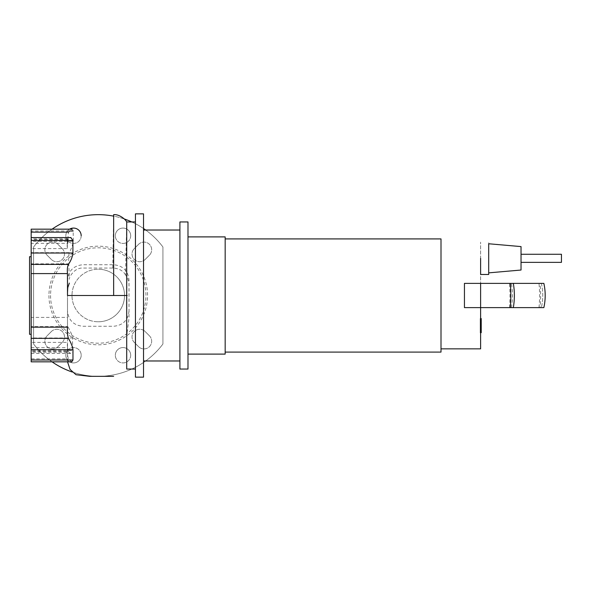 <?xml version="1.0" encoding="UTF-8"?>
<svg xmlns="http://www.w3.org/2000/svg" width="591" height="591" viewBox="0 0 591 591"><rect width="100%" height="100%" fill="white"/><g stroke="black" fill="none" stroke-linecap="round" stroke-linejoin="round"><path stroke-width="0.44" stroke-dasharray="2.96 2.22" d="M481.222 326.276L481.222 323.802L481.222 326.276L480.195 326.276L480.195 320.854L480.195 326.727L480.195 326.276L481.222 326.276M481.222 321.312L481.222 323.802L481.222 320.854L481.222 321.312L480.195 321.312L481.222 321.312M480.616 332.659L481.222 332.659L481.222 318.675L481.222 320.839L480.195 320.854L480.195 318.675L480.195 332.659L480.195 320.839L481.222 320.839L481.222 329.024L481.222 318.556M481.222 326.727L480.195 326.727L481.222 326.727M480.616 323.802L480.195 323.802L480.195 329.024L480.195 318.556L480.195 323.802L481.222 323.802M480.616 329.024L480.195 329.024M480.616 327.769L481.222 327.769M480.616 318.556L480.195 318.556M481.222 319.82L480.616 319.82M481.222 320.839L480.195 320.839M481.222 325.102L481.222 318.667L481.222 328.914L481.222 318.675L480.195 318.675L480.195 328.914L480.195 318.667L480.195 326.749L480.195 318.675L480.195 325.102L480.195 318.675L481.222 318.675L481.222 325.102L480.195 325.102M480.195 331.329L480.195 329.778L480.195 331.329M481.222 329.778L481.222 331.329L481.222 329.778L480.195 329.778M481.222 332.881L481.222 331.329L481.222 332.881M480.616 332.881L480.195 332.881M481.222 318.675L480.195 318.667L481.222 318.675M481.222 328.906L480.195 328.906M481.222 322.583L480.195 322.583L481.222 322.583M481.222 328.914L480.195 328.914L481.222 328.914M481.222 326.749L480.195 326.749M187.99 221.943L187.99 369.057M225.171 236.895L225.171 354.105M441.004 238.912L441.004 352.088M480.616 283.377L540.056 283.377A55.776 24.364 -90 0 1 540.056 307.623L480.616 307.623L480.616 283.377L541.371 283.377L480.616 283.377L480.616 307.623L464.445 307.623L541.371 307.623L464.445 307.623L464.445 283.377L480.616 283.377L480.616 242.147L480.616 283.377L464.445 283.377L464.445 307.623L464.445 283.377L480.616 283.377L480.616 348.853M488.698 243.765L488.698 274.483M480.616 258.319L480.616 274.483M521.033 246.595L521.033 270.035M488.698 258.319C488.698 237.545 488.698 237.545 488.698 258.319M540.056 307.623L543.853 307.623M540.056 283.377L543.853 283.377M541.371 283.377L541.363 283.377C543.232 291.459 543.232 299.541 541.371 307.623L541.363 307.623A53.353 53.316 -90 0 0 541.363 283.377M561.45 262.36L561.45 254.27M521.033 254.27L521.033 262.36L521.033 254.27M29.55 256.701L29.55 334.299M31.168 295.5L31.168 334.299L31.168 295.5M135.442 213.853L135.442 377.147M143.532 213.853L143.532 377.147M179.908 221.943L179.908 369.057M126.718 221.943L125.521 274.941L127.597 278.125L128.978 283.377L129.015 318.157L126.747 335.452L126.71 369.057M179.908 295.5L179.908 230.025L179.908 295.5M125.521 274.941C123.334 270.974 119.367 268.676 113.642 268.041L82.88 268.041C74.111 267.553 68.748 277.822 69.302 279.314L68.807 263.837C68.526 258.629 68.689 254.898 69.302 252.645C71.415 248.678 72.745 244.888 73.284 241.268L73.188 231.007L72.036 229.175L68.726 232.13L68.076 234.302L67.869 243.329L31.168 243.329L31.168 237.575L31.168 248.604L67.322 248.604C66.968 245.169 67.271 242.103 68.238 239.414L70.876 237.575M31.168 351.586L31.168 342.396L67.5 342.396C67.123 345.469 67.426 348.535 68.423 351.586L31.168 351.586L31.168 353.425L31.168 350.47L73.107 350.47C72.442 343.585 72.39 339.419 72.944 337.971C71.858 334.55 70.152 330.761 67.832 326.594C67.404 325.264 67.514 325.774 67.5 317.404L31.168 317.404L31.168 326.594L67.832 326.594M68.423 351.586L69.406 352.79L71.097 353.425L72.375 353.004L73.07 351.97L73.107 350.47M72.944 337.971L31.168 337.971L31.168 326.594M31.168 337.971L31.168 350.47M69.302 252.645L31.168 252.645L31.168 241.268L73.284 241.268M31.168 252.645L31.168 263.837L68.807 263.837M69.324 231.007L31.168 231.007L31.168 229.175M31.168 231.007L31.168 241.268M129.015 310.881C128.107 320.219 122.98 325.346 113.642 326.262L82.88 326.262C73.543 325.346 68.416 320.219 67.5 310.881L67.5 280.119C68.416 270.781 73.543 265.655 82.88 264.738L113.642 264.738C122.98 265.655 128.107 270.781 129.015 280.119L129.015 310.881M67.5 294.126L67.5 327.163M71.792 361.825L68.379 358.87C67.448 355.752 67.16 352.022 67.5 347.671L67.5 352.088L31.168 352.088L31.168 347.671L31.168 358.87L68.379 358.87M31.168 347.671L67.5 347.671L67.5 342.396M67.5 317.404L67.5 292.567M67.869 243.329L67.44 239.229L67.322 248.604M31.168 248.604L31.168 243.329M31.168 263.837L31.168 317.404M31.168 342.396L31.168 352.088M31.168 361.825L31.168 358.87M98.261 321.77A26.27 26.27 0 0 0 124.531 295.5A26.27 26.27 0 0 0 98.261 269.23A26.27 26.27 0 0 1 124.531 295.5A26.27 26.27 0 0 1 98.261 321.77A26.27 26.27 0 0 1 71.991 295.5A26.27 26.27 0 0 1 98.261 269.23A26.27 26.27 0 0 0 71.991 295.5A26.27 26.27 0 0 0 98.261 321.77M48.95 295.5A49.312 49.312 0 0 0 98.261 344.812A49.312 49.312 0 0 0 147.573 295.5A49.312 49.312 0 0 0 98.261 246.188A49.312 49.312 0 0 0 48.95 295.5M50.567 295.5A47.694 47.694 0 0 0 98.261 343.194A47.694 47.694 0 0 0 145.955 295.5A47.694 47.694 0 0 0 98.261 247.806A47.694 47.694 0 0 0 50.567 295.5M130.685 355.243A7.683 7.683 0 0 1 123.009 362.926A7.683 7.683 0 0 1 115.326 355.243A7.683 7.683 0 0 0 123.009 362.926A7.683 7.683 0 0 0 130.685 355.243A7.683 7.683 0 0 0 123.009 347.567A7.683 7.683 0 0 0 115.326 355.243A7.683 7.683 0 0 1 123.009 347.567A7.683 7.683 0 0 1 130.685 355.243M130.685 235.757A7.683 7.683 0 0 1 123.009 243.433A7.683 7.683 0 0 1 115.326 235.757A7.683 7.683 0 0 0 123.009 243.433A7.683 7.683 0 0 0 130.685 235.757A7.683 7.683 0 0 0 123.009 228.074A7.683 7.683 0 0 0 115.326 235.757A7.683 7.683 0 0 1 123.009 228.074A7.683 7.683 0 0 1 130.685 235.757M65.83 355.243A7.683 7.683 0 0 1 73.513 347.567A7.683 7.683 0 0 1 81.189 355.243A7.683 7.683 0 0 0 73.513 347.567A7.683 7.683 0 0 0 65.83 355.243A7.683 7.683 0 0 0 73.513 362.926A7.683 7.683 0 0 0 81.189 355.243A7.683 7.683 0 0 1 73.513 362.926A7.683 7.683 0 0 1 65.83 355.243M81.189 235.757A7.683 7.683 0 0 1 73.513 243.433A7.683 7.683 0 0 1 65.83 235.757A7.683 7.683 0 0 0 73.513 243.433A7.683 7.683 0 0 0 81.189 235.757A7.683 7.683 0 0 0 73.513 228.074A7.683 7.683 0 0 0 65.83 235.757A7.683 7.683 0 0 1 69.553 229.175M47.103 255.201A7.683 7.683 0 0 1 47.103 244.342A7.683 7.683 0 0 1 57.962 244.342A7.683 7.683 0 0 0 47.103 244.342A7.683 7.683 0 0 0 47.103 255.201L51.387 259.486L47.103 255.201M62.247 248.626A7.683 7.683 0 0 1 62.247 259.486A7.683 7.683 0 0 1 51.387 259.486A7.683 7.683 0 0 0 62.247 259.486A7.683 7.683 0 0 0 62.247 248.626L57.962 244.342L62.247 248.626M57.962 346.658A7.683 7.683 0 0 1 47.103 346.658A7.683 7.683 0 0 1 47.103 335.799A7.683 7.683 0 0 0 47.103 346.658A7.683 7.683 0 0 0 57.962 346.658L62.247 342.374L57.962 346.658M51.387 331.514A7.683 7.683 0 0 1 62.247 331.514A7.683 7.683 0 0 1 62.247 342.374A7.683 7.683 0 0 0 62.247 331.514A7.683 7.683 0 0 0 51.387 331.514L47.103 335.799L51.387 331.514M149.42 335.799A7.683 7.683 0 0 1 149.42 346.658A7.683 7.683 0 0 1 138.56 346.658A7.683 7.683 0 0 0 149.42 346.658A7.683 7.683 0 0 0 149.42 335.799L145.135 331.514L149.42 335.799M134.268 342.374A7.683 7.683 0 0 1 134.268 331.514A7.683 7.683 0 0 1 145.135 331.514A7.683 7.683 0 0 0 134.268 331.514A7.683 7.683 0 0 0 134.268 342.374L138.56 346.658L134.268 342.374M138.56 244.342A7.683 7.683 0 0 1 149.42 244.342A7.683 7.683 0 0 1 149.42 255.201A7.683 7.683 0 0 0 149.42 244.342A7.683 7.683 0 0 0 138.56 244.342L134.268 248.626L138.56 244.342M145.135 259.486A7.683 7.683 0 0 1 134.268 259.486A7.683 7.683 0 0 1 134.268 248.626A7.683 7.683 0 0 0 134.268 259.486A7.683 7.683 0 0 0 145.135 259.486L149.42 255.201L145.135 259.486M72.198 372.02A80.834 80.834 0 0 0 162.931 343.999L162.931 247.001A80.834 80.834 0 0 0 33.591 247.001L33.591 343.999A80.834 80.834 0 0 0 162.931 343.999L162.931 247.001A80.834 80.834 0 0 0 145.667 230.025M143.532 228.525A80.834 80.834 0 0 0 131.778 221.943M124.324 218.98A80.834 80.834 0 0 0 113.568 216.129M52.052 229.175A80.834 80.834 0 0 0 33.591 247.001L33.591 343.999A80.834 80.834 0 0 0 52.052 361.825M481.222 321.6L480.195 321.6M481.222 321.763L480.195 321.763M481.222 325.996L480.195 325.996M481.222 325.833L480.195 325.833M509.516 307.623A53.353 18.048 -90 0 0 509.516 283.377M511.392 307.623A53.353 41.533 -90 0 0 511.392 283.377M538.97 307.623A53.353 23.3 90 0 0 538.97 283.377M112.8 268.041L113.642 214.666M68.238 239.414L31.168 239.414M31.168 353.425L71.097 353.425M67.529 361.825L67.5 297.642M67.322 246.144L67.322 238.572M67.5 238.912L31.168 238.912"/><path stroke-width="0.89" d="M480.616 318.556L481.222 318.556L481.222 329.024L480.616 329.024M481.222 327.769L480.616 327.769M481.222 329.024L481.222 332.659L480.616 332.659M481.222 332.659L480.616 332.881M187.99 354.105L225.171 354.105L225.171 236.895L187.99 236.895M225.171 352.088L441.004 352.088L441.004 238.912L225.171 238.912M480.616 258.319L480.616 274.483L488.698 274.483L488.698 243.765L521.033 246.595L521.033 270.035L488.698 272.865M441.004 348.853L480.616 348.853L480.616 307.623L464.445 307.623L464.445 283.377L480.616 283.377L480.616 307.623L543.853 307.623C545.633 299.541 545.633 291.459 543.86 283.377L480.616 283.377M543.853 283.377L543.853 283.377A55.776 55.739 90 0 1 543.853 307.623M521.033 262.36L561.45 262.36L561.45 254.27L521.033 254.27M31.168 334.299L29.55 334.299L29.55 256.701L31.168 256.701M135.442 377.147L135.442 213.853L143.532 213.853L143.532 377.147L135.442 377.147M179.908 369.057L179.908 221.943L187.99 221.943L187.99 369.057L179.908 369.057M135.442 369.057L126.71 369.057L126.718 221.943C125.676 219.431 119.087 214.016 113.642 214.666L113.642 295.5L67.5 295.5L67.5 286.701L67.5 295.5M72.036 229.175L31.168 229.175L31.168 232.13L68.726 232.13M31.168 232.13L31.168 240.53L72.878 240.53L72.915 253.029C72.383 257.137 70.854 260.934 68.342 264.406C67.418 266.726 67.123 269.791 67.47 273.596L31.168 273.596L31.168 264.406L68.342 264.406M31.168 237.575L70.876 237.575L72.878 240.53M72.915 253.029L31.168 253.029L31.168 264.406M31.168 253.029L31.168 240.53M68.379 338.355L31.168 338.355L31.168 327.163L67.5 327.163C67.152 331.322 67.44 335.053 68.379 338.355C70.898 342.455 72.42 346.245 72.966 349.732L72.966 359.993L71.792 361.825L31.168 361.825L31.168 349.732L72.966 349.732M67.5 292.567L67.766 287.647L69.324 283.104M67.47 273.596L67.5 294.126M31.168 327.163L31.168 273.596M31.168 338.355L31.168 349.732M69.553 229.175A7.683 7.683 0 0 1 81.189 235.757M145.667 230.025A80.834 80.834 0 0 0 143.532 228.525M131.778 221.943A80.834 80.834 0 0 0 124.324 218.98M113.568 216.129A80.834 80.834 0 0 0 52.052 229.175M52.052 361.825A80.834 80.834 0 0 0 72.198 372.02M481.222 323.802L480.616 323.802M481.222 319.82L480.616 319.82M510.358 283.377A55.776 18.868 90 0 1 510.358 307.623M513.328 283.377A55.776 43.424 90 0 1 513.328 307.623M127.198 295.5L113.642 295.5M73.188 231.007L69.324 231.007M72.966 359.993L31.168 359.993M179.908 360.975L143.532 360.975M135.442 221.943L126.71 221.943M179.908 230.025L143.532 230.025M67.529 361.825L70.041 369.419L76.025 374.724L89.825 376.334L113.642 376.334"/></g></svg>
